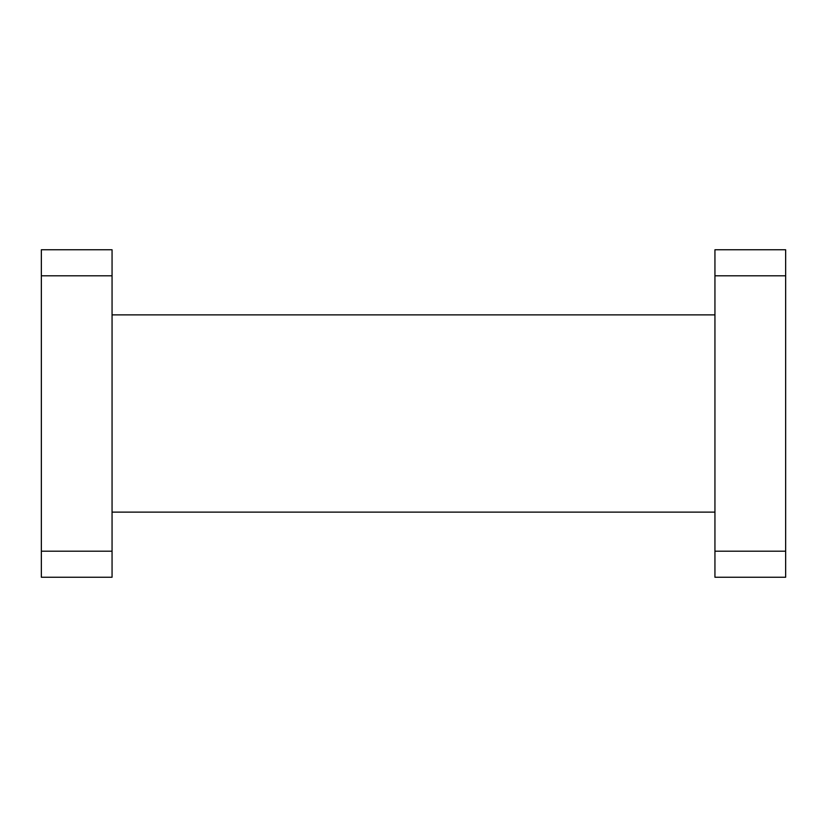 <?xml version="1.0" encoding="UTF-8"?>
<svg xmlns="http://www.w3.org/2000/svg" width="827" height="827" viewBox="0 0 827 827"><rect width="100%" height="100%" fill="white"/><g stroke="black" fill="none" stroke-linecap="round" stroke-linejoin="round"><path stroke-width="1.24" d="M714.942 577.246L714.942 551.196L785.65 551.196L785.65 577.246L714.942 577.246M714.942 275.805L714.942 249.754L785.65 249.754L785.65 275.805L714.942 275.805L714.942 551.196M785.65 275.805L785.65 551.196M112.058 249.754L112.058 275.805L41.35 275.805L41.35 249.754L112.058 249.754M112.058 551.196L112.058 577.246L41.35 577.246L41.35 551.196L112.058 551.196L112.058 275.805M41.35 551.196L41.35 275.805M112.058 314.88L714.942 314.88M112.058 512.12L714.942 512.12"/></g></svg>
